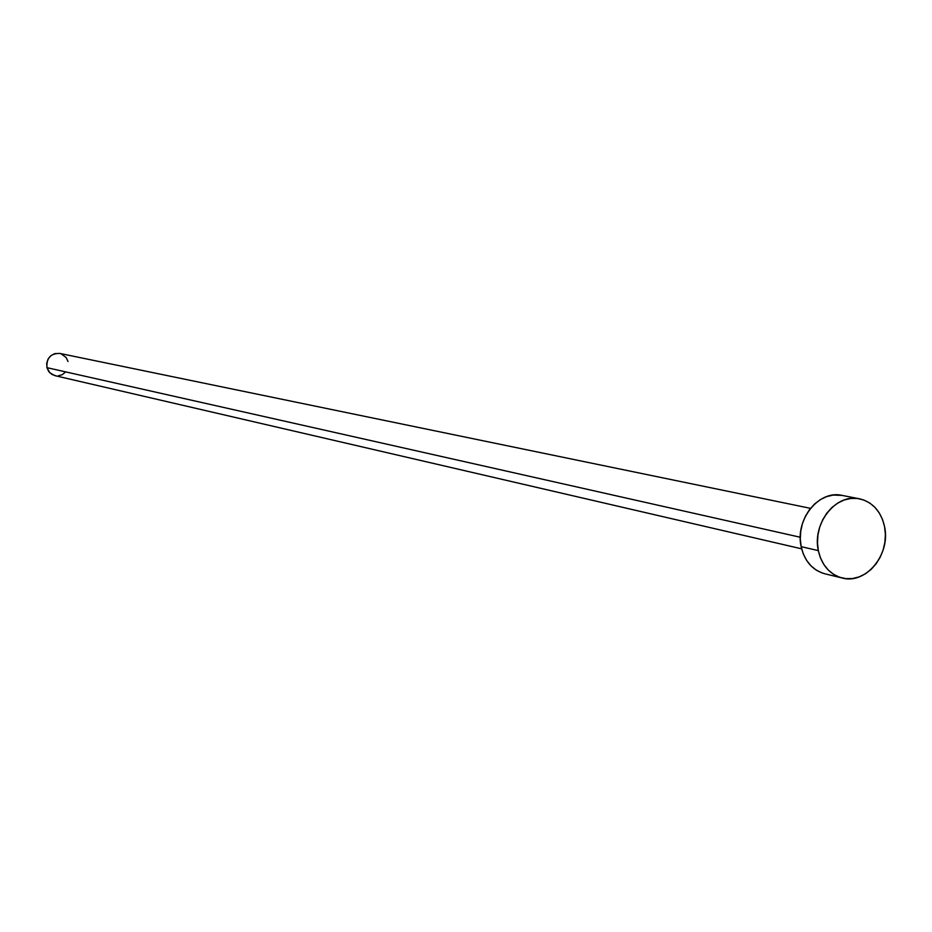 <?xml version="1.0" encoding="UTF-8"?>
<svg xmlns="http://www.w3.org/2000/svg" width="932" height="932" viewBox="0 0 932 932"><rect width="100%" height="100%" fill="white"/><g stroke="black" fill="none" stroke-linecap="round" stroke-linejoin="round"><path stroke-width="1.4" d="M810.502 508.348L59.799 353.426C50.608 353.356 46.32 358.098 46.961 367.674L800.273 537.251L46.961 367.674L49.862 372.835L54.93 375.654L801.637 548.832M818.331 550.614C811.982 523.411 836.202 493.11 859.479 498.795C872.69 502.068 881.055 511.365 884.573 526.673C890.899 554.295 865.793 584.865 842.12 577.991C829.69 574.392 821.756 565.27 818.331 550.614L801.147 546.653L818.331 550.614L817.481 542.843L817.947 534.91L819.717 527.104L822.723 519.753L826.835 513.136L831.915 507.497L837.74 503.082L844.089 500.03L850.718 498.469L857.358 498.469L863.778 499.995L869.707 503L874.927 507.358L879.249 512.915L882.511 519.427L884.573 526.673L885.388 534.362L884.911 542.203L883.163 549.903L880.204 557.173L876.162 563.744L871.164 569.359L865.42 573.797L859.141 576.896L852.547 578.539L845.918 578.644L839.476 577.211L833.499 574.287L828.198 569.976L823.806 564.454L820.463 557.907L818.331 550.614M859.339 498.76L841.957 495.381C818.855 489.731 794.821 519.718 801.147 546.653C804.549 561.157 812.436 570.198 824.785 573.774L841.969 577.957M822.164 572.994L816.222 570.093L810.957 565.829L806.588 560.353L803.268 553.876L801.147 546.653L800.285 538.964L800.751 531.1L802.499 523.388L805.481 516.107L809.57 509.548L814.603 503.979L820.381 499.61L826.684 496.593L833.266 495.055L842.109 495.405M65.636 371.938L62.258 374.676L58.157 375.887M56.025 375.852L52.006 374.489L48.825 371.623L46.961 367.674L46.705 363.247L48.091 359.018L50.922 355.651L54.743 353.636L59.846 353.438M61.058 353.776L66.172 357.538L68.024 361.488"/></g></svg>
